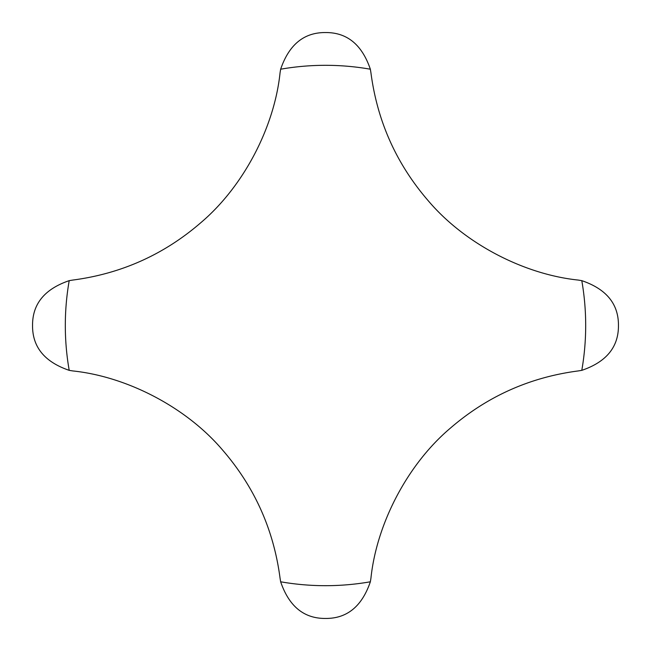 <?xml version="1.0" encoding="UTF-8"?>
<svg xmlns="http://www.w3.org/2000/svg" width="651" height="651" viewBox="0 0 651 651"><rect width="100%" height="100%" fill="white"/><g stroke="black" fill="none" stroke-linecap="round" stroke-linejoin="round"><path stroke-width="0.98" d="M581.791 280.646L578.243 280.068C524.267 274.445 464.912 243.946 428.399 200.931C396.443 164.011 377.287 121.281 370.932 72.757L370.354 69.209C361.956 44.61 347.007 32.387 325.5 32.55C303.993 32.387 289.044 44.61 280.646 69.209L280.068 72.757C274.445 126.733 243.946 186.088 200.931 222.601C164.011 254.557 121.281 273.713 72.757 280.068L69.209 280.646C44.61 289.044 32.387 303.993 32.55 325.5C32.387 347.007 44.61 361.956 69.209 370.354L72.757 370.932C126.733 376.555 186.088 407.054 222.601 450.069C254.557 486.989 273.713 529.719 280.068 578.243L280.646 581.791C289.044 606.39 303.993 618.613 325.5 618.45C347.007 618.613 361.956 606.39 370.354 581.791L370.932 578.243C376.555 524.267 407.054 464.912 450.069 428.399C486.989 396.443 529.719 377.287 578.243 370.932L581.791 370.354C606.39 361.956 618.613 347.007 618.45 325.5C618.613 303.993 606.39 289.044 581.791 280.646A260.188 260.188 0 0 1 581.791 370.354M370.354 69.209A260.188 260.188 0 0 0 280.646 69.209M69.209 280.646A260.188 260.188 0 0 0 69.209 370.354M280.646 581.791A260.188 260.188 0 0 0 370.354 581.791"/></g></svg>
